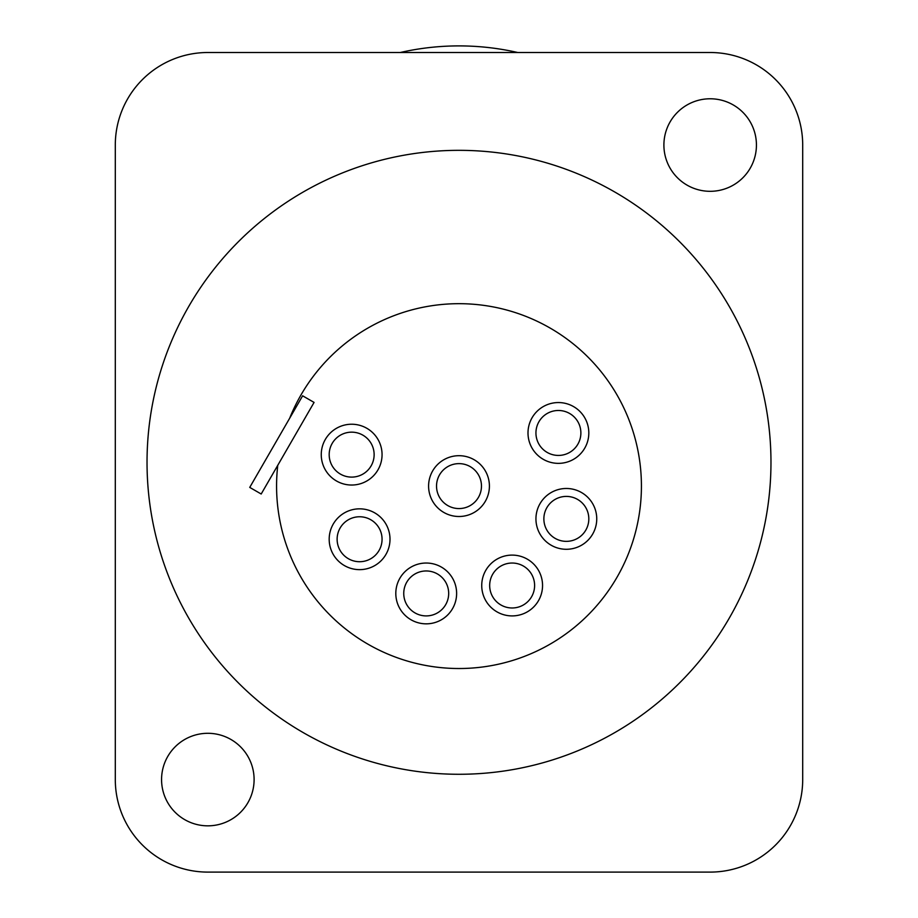 <?xml version="1.0" encoding="UTF-8"?>
<svg xmlns="http://www.w3.org/2000/svg" width="918" height="918" viewBox="0 0 918 918"><rect width="100%" height="100%" fill="white"/><g stroke="black" fill="none" stroke-linecap="round" stroke-linejoin="round"><path stroke-width="1.38" d="M115.301 145.044L115.301 779.566A92.534 92.534 0 0 0 207.835 872.1L710.165 872.1A92.534 92.534 0 0 0 802.699 779.566L802.699 145.044A92.534 92.534 0 0 0 710.165 52.51L207.835 52.51A92.534 92.534 0 0 0 115.301 145.044M254.102 779.566A46.267 46.267 0 0 1 207.835 825.833A46.267 46.267 0 0 1 161.568 779.566A46.267 46.267 0 0 1 207.835 733.298A46.267 46.267 0 0 1 254.102 779.566M756.432 145.044A46.267 46.267 0 0 1 710.165 191.311A46.267 46.267 0 0 1 663.898 145.044A46.267 46.267 0 0 1 710.165 98.777A46.267 46.267 0 0 1 756.432 145.044M147.029 462.305A311.971 311.971 0 0 1 459 150.334A311.971 311.971 0 0 1 770.971 462.305A311.971 311.971 0 0 1 459 774.276A311.971 311.971 0 0 1 147.029 462.305M517.752 52.51A264.384 264.384 0 0 0 400.248 52.51M277.764 465.3A182.43 182.43 0 0 0 516.455 659.239A182.43 182.43 0 0 0 591.846 361.072A182.43 182.43 0 0 0 289.663 418.264M261.194 494.01L314.071 402.417L302.619 395.807L249.742 487.401L261.194 494.01M374.131 454.639A22.468 22.468 0 0 1 351.663 477.108A22.468 22.468 0 0 1 329.183 454.639A22.468 22.468 0 0 1 351.663 432.16A22.468 22.468 0 0 1 374.131 454.639M382.06 454.639A30.409 30.409 0 0 0 351.663 424.231A30.409 30.409 0 0 0 321.254 454.639A30.409 30.409 0 0 0 351.663 485.037A30.409 30.409 0 0 0 382.06 454.639M390.001 539.245A30.409 30.409 0 0 0 359.592 508.836A30.409 30.409 0 0 0 329.183 539.245A30.409 30.409 0 0 0 359.592 569.642A30.409 30.409 0 0 0 390.001 539.245M382.06 539.245A22.468 22.468 0 0 1 359.592 561.713A22.468 22.468 0 0 1 337.124 539.245A22.468 22.468 0 0 1 359.592 516.765A22.468 22.468 0 0 1 382.06 539.245M456.625 593.441A30.409 30.409 0 0 0 426.216 563.032A30.409 30.409 0 0 0 395.807 593.441A30.409 30.409 0 0 0 426.216 623.838A30.409 30.409 0 0 0 456.625 593.441M448.684 593.441A22.468 22.468 0 0 1 426.216 615.909A22.468 22.468 0 0 1 403.748 593.441A22.468 22.468 0 0 1 426.216 570.962A22.468 22.468 0 0 1 448.684 593.441M542.549 585.512A30.409 30.409 0 0 0 512.141 555.103A30.409 30.409 0 0 0 481.732 585.512A30.409 30.409 0 0 0 512.141 615.909A30.409 30.409 0 0 0 542.549 585.512M534.609 585.512A22.468 22.468 0 0 1 512.141 607.98A22.468 22.468 0 0 1 489.673 585.512A22.468 22.468 0 0 1 512.141 563.032A22.468 22.468 0 0 1 534.609 585.512M596.746 518.888A30.409 30.409 0 0 0 566.337 488.479A30.409 30.409 0 0 0 535.94 518.888A30.409 30.409 0 0 0 566.337 549.285A30.409 30.409 0 0 0 596.746 518.888M588.817 518.888A22.468 22.468 0 0 1 566.337 541.356A22.468 22.468 0 0 1 543.869 518.888A22.468 22.468 0 0 1 566.337 496.409A22.468 22.468 0 0 1 588.817 518.888M588.817 432.963A30.409 30.409 0 0 0 558.408 402.554A30.409 30.409 0 0 0 527.999 432.963A30.409 30.409 0 0 0 558.408 463.361A30.409 30.409 0 0 0 588.817 432.963M580.876 432.963A22.468 22.468 0 0 1 558.408 455.431A22.468 22.468 0 0 1 535.94 432.963A22.468 22.468 0 0 1 558.408 410.484A22.468 22.468 0 0 1 580.876 432.963M489.409 486.104A30.409 30.409 0 0 0 459 455.695A30.409 30.409 0 0 0 428.591 486.104A30.409 30.409 0 0 0 459 516.501A30.409 30.409 0 0 0 489.409 486.104M481.468 486.104A22.468 22.468 0 0 1 459 508.572A22.468 22.468 0 0 1 436.532 486.104A22.468 22.468 0 0 1 459 463.624A22.468 22.468 0 0 1 481.468 486.104"/></g></svg>
